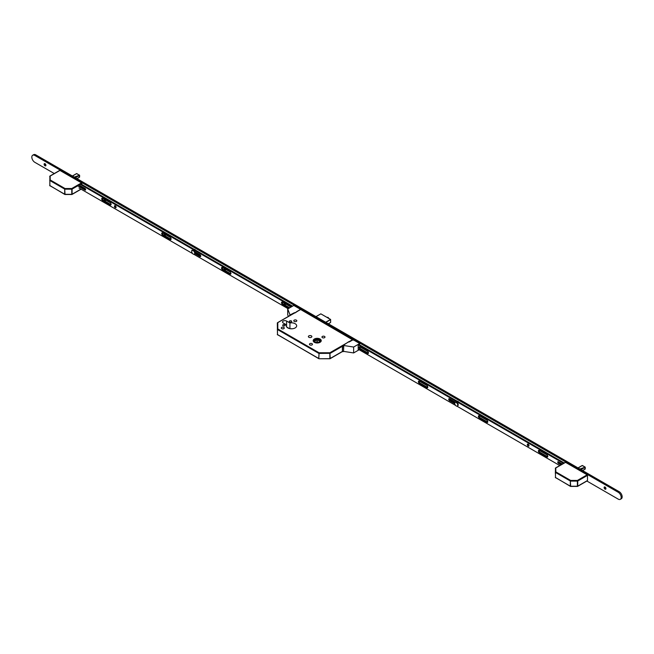 <?xml version="1.0" encoding="UTF-8"?>
<svg xmlns="http://www.w3.org/2000/svg" width="654" height="654" viewBox="0 0 654 654"><rect width="100%" height="100%" fill="white"/><g stroke="black" fill="none" stroke-linecap="round" stroke-linejoin="round"><path stroke-width="0.98" d="M314.361 342.312A4.03 2.33 0 0 0 318.751 342.81A4.03 2.33 0 0 0 321.245 340.66A4.03 2.33 0 0 0 320.059 339.017A4.03 2.33 0 0 0 315.669 338.51A4.03 2.33 0 0 0 313.176 340.66A4.03 2.33 0 0 0 314.361 342.312M320.01 339.05A3.965 2.289 0 0 0 315.694 338.551A3.965 2.289 0 0 0 313.25 340.66A3.965 2.289 0 0 0 314.411 342.279A3.965 2.289 0 0 0 318.727 342.778A3.965 2.289 0 0 0 321.171 340.66A3.965 2.289 0 0 0 320.01 339.05M314.738 342.091A3.499 2.019 0 0 0 318.547 342.524A3.499 2.019 0 0 0 320.705 340.66A3.499 2.019 0 0 0 319.683 339.238A3.499 2.019 0 0 0 315.874 338.797A3.499 2.019 0 0 0 313.716 340.66A3.499 2.019 0 0 0 314.738 342.091M320.64 341.045A3.499 2.019 0 0 0 319.683 339.998A3.499 2.019 0 0 0 316.184 339.491A3.499 2.019 0 0 0 313.781 341.045M284.776 324.752A1.21 0.703 180 0 1 285.128 325.251A1.21 0.703 180 0 1 284.384 325.896A1.21 0.703 180 0 1 283.059 325.741A1.21 0.703 180 0 1 282.708 325.251A1.21 0.703 180 0 1 283.452 324.605A1.21 0.703 180 0 1 284.776 324.752M291.365 320.951A1.21 0.703 180 0 1 291.725 321.441A1.21 0.703 180 0 1 290.973 322.087A1.21 0.703 180 0 1 289.657 321.94A1.21 0.703 180 0 1 289.297 321.441A1.21 0.703 180 0 1 290.049 320.795A1.21 0.703 180 0 1 291.365 320.951M283.836 327.392A1.512 0.875 180 0 1 284.277 328.006A1.512 0.875 180 0 1 283.346 328.815A1.512 0.875 180 0 1 281.694 328.627A1.512 0.875 180 0 1 281.253 328.006A1.512 0.875 180 0 1 282.185 327.204A1.512 0.875 180 0 1 283.836 327.392M296.36 320.158A1.512 0.875 180 0 1 296.81 320.779A1.512 0.875 180 0 1 295.87 321.588A1.512 0.875 180 0 1 294.218 321.392A1.512 0.875 180 0 1 293.777 320.779A1.512 0.875 180 0 1 294.709 319.969A1.512 0.875 180 0 1 296.36 320.158M312.015 343.661A1.512 0.875 180 0 1 312.465 344.282A1.512 0.875 180 0 1 311.525 345.091A1.512 0.875 180 0 1 309.873 344.895A1.512 0.875 180 0 1 309.432 344.282A1.512 0.875 180 0 1 310.372 343.473A1.512 0.875 180 0 1 312.015 343.661M324.548 336.426A1.512 0.875 180 0 1 324.989 337.047A1.512 0.875 180 0 1 324.049 337.856A1.512 0.875 180 0 1 322.406 337.668A1.512 0.875 180 0 1 321.956 337.047A1.512 0.875 180 0 1 322.896 336.238A1.512 0.875 180 0 1 324.548 336.426M311.361 335.862A1.749 1.006 180 0 1 311.868 336.573A1.749 1.006 180 0 1 310.789 337.505A1.749 1.006 180 0 1 308.884 337.284A1.749 1.006 180 0 1 308.377 336.573A1.749 1.006 180 0 1 309.456 335.641A1.749 1.006 180 0 1 311.361 335.862M286.566 324.915L283.231 322.986A2.379 1.373 180 0 1 282.528 322.013A2.379 1.373 180 0 1 283.999 320.746A2.379 1.373 180 0 1 286.591 321.04L289.935 322.97A5.175 2.984 180 0 1 295.158 323.705A5.175 2.984 180 0 1 296.671 325.823A5.175 2.984 180 0 1 293.483 328.578A5.175 2.984 180 0 1 287.842 327.932A5.175 2.984 180 0 1 286.329 325.823A5.175 2.984 180 0 1 286.566 324.915L286.566 326.722M300.497 309.432L353.135 340.096M316.356 342.622L314.247 341.486L317.108 339.712L320.174 341.363L318.171 342.606M315.89 342.369L317.108 341.617L317.108 339.712M317.108 341.617L318.531 342.385M290.678 328.766A5.175 2.984 180 0 1 292.322 328.766M289.935 322.97L289.935 328.668M286.795 327.057L289.354 328.537M277.476 334.742L277.329 323.076L277.795 322.7L277.795 328.946L319.054 352.768L329.869 352.768L352.808 339.524M319.054 358.662L318.817 358.686A0.466 0.466 0 0 0 319.054 358.752L329.869 358.752L329.869 352.768L330.205 358.474L342.475 351.386M342.721 351.525A0.932 0.54 -60 0 1 342.582 351.484L330.106 358.686A0.466 0.466 0 0 1 329.869 358.752L319.054 358.752L329.869 358.662M342.475 346.252L330.205 353.332L319.054 353.413L319.054 352.768L318.719 353.332L277.468 329.518L277.468 334.652L318.719 358.474L319.054 353.413L318.817 358.686L277.329 334.464A0.466 0.466 0 0 0 277.558 334.864L277.795 334.84M277.329 329.322L277.795 328.946L277.329 329.322M317.934 342.639A1.398 0.809 0 0 0 316.487 342.639M582.567 470.553L585.216 469L585.085 468.428L585.085 469.147L582.608 470.578L584.987 469.204M579.877 469L585.216 467.144L582.166 465.517L578.005 467.921L582.076 465.566M582.346 465.493L582.779 465.885L582.224 465.525L578.152 468.002M581.014 469.654L585.085 467.308L584.839 469.294M580.899 469.588L585.06 467.218M582.15 465.534L578.111 467.978M565.228 462.541L555.802 467.978L555.802 471.869L570.664 480.445L577.392 480.445L587.145 474.812L565.555 462.353M587.145 474.812L587.48 475.384L577.727 481.017L577.727 486.159L587.48 480.526L587.48 475.384M555.336 473.504L555.483 468.084M577.392 481.099L577.392 480.445L577.392 481.099L570.664 481.099L570.664 480.445L570.329 481.017L555.475 472.441L555.475 477.575L570.329 486.159L570.329 481.017L570.664 486.233L577.392 486.233L577.392 481.099M570.664 486.347L570.427 486.372A0.466 0.466 0 0 0 570.664 486.429L577.629 486.372L587.382 480.739M577.392 486.347L577.629 486.372A0.466 0.466 0 0 1 577.392 486.429L570.427 486.372L555.336 477.387A0.466 0.466 0 0 0 555.573 477.788L555.802 477.772M555.336 472.253L555.802 471.869L555.336 472.253M76.943 178.632L79.584 177.079L79.461 176.506L79.461 177.226L76.984 178.656L79.363 177.283M74.254 177.079L79.584 175.223L76.543 173.596L72.381 176L76.453 173.645M76.714 173.572L77.156 173.964L76.6 173.604L72.529 176.081M76.82 173.612L79.461 175.28M75.39 177.733L79.461 175.386L79.208 177.373M75.275 177.667L79.436 175.297M76.518 173.612L72.488 176.057M59.604 170.62L50.178 176.057L50.178 179.948L65.032 188.524L71.768 188.524L81.521 182.891L59.931 170.432M81.521 182.891L81.848 183.463L72.095 189.096L72.095 194.238L80.957 189.12M81.848 187.477L81.848 186.643M81.848 184.493L81.848 183.463M49.859 185.744L49.859 176.163M71.768 189.178L71.768 188.524L71.768 189.178L65.032 189.178L65.032 188.524L64.705 189.096L49.851 180.52L49.851 185.654L64.705 194.238L64.705 189.096L65.032 194.312L71.768 194.312L71.768 189.178M65.032 194.426L64.803 194.451A0.466 0.466 0 0 0 65.032 194.508L72.005 194.451L81.096 189.194M71.768 194.426L72.005 194.451A0.466 0.466 0 0 1 71.768 194.508L64.803 194.451L49.712 185.466A0.466 0.466 0 0 0 49.949 185.867L50.178 185.85M49.712 180.332L50.178 179.948L49.712 180.332M368.398 352.457A1.283 0.744 60 0 1 367.842 351.5M427.724 386.71A1.283 0.744 60 0 1 427.168 385.754M487.712 421.348A1.283 0.744 60 0 1 487.165 420.383M547.709 455.985A1.283 0.744 60 0 1 547.153 455.021M605.588 489.11A2.33 1.349 60 0 1 604.427 487.091M605.784 489.11A1.283 0.744 60 0 1 605.277 488.996L605.277 488.996A1.283 0.744 60 0 1 604.37 487.426A1.283 0.744 60 0 1 604.525 486.928M605.032 489.135A1.283 0.744 60 0 1 604.19 488.007A1.283 0.744 60 0 1 604.386 486.977A1.283 0.744 60 0 1 605.032 487.042A1.283 0.744 60 0 1 605.866 488.17A1.283 0.744 60 0 1 605.669 489.2A1.283 0.744 60 0 1 605.032 489.135M285.536 304.331A2.33 1.349 60 0 1 284.858 303.505M285.724 304.323A1.283 0.744 60 0 1 285.218 304.208L285.218 304.208A1.283 0.744 60 0 1 284.449 303.268M285.847 304.077A1.283 0.744 60 0 1 285.618 304.421A1.283 0.744 60 0 1 284.972 304.355A1.283 0.744 60 0 1 284.098 303.072M225.548 269.693A2.33 1.349 60 0 1 224.862 268.868M225.736 269.693A1.283 0.744 60 0 1 225.229 269.579L225.229 269.579A1.283 0.744 60 0 1 224.461 268.639M225.859 269.448A1.283 0.744 60 0 1 225.622 269.783A1.283 0.744 60 0 1 224.984 269.718A1.283 0.744 60 0 1 224.109 268.434M165.56 235.056A2.33 1.349 60 0 1 164.873 234.238M165.748 235.056A1.283 0.744 60 0 1 165.241 234.941L165.241 234.941A1.283 0.744 60 0 1 164.473 234.001M165.871 234.811A1.283 0.744 60 0 1 165.634 235.146A1.283 0.744 60 0 1 164.996 235.088A1.283 0.744 60 0 1 164.121 233.797M105.564 200.426A2.33 1.349 60 0 1 104.885 199.601M105.76 200.418A1.283 0.744 60 0 1 105.253 200.304L105.253 200.304A1.283 0.744 60 0 1 104.485 199.372M105.883 200.173A1.283 0.744 60 0 1 105.646 200.516A1.283 0.744 60 0 1 105.008 200.451A1.283 0.744 60 0 1 104.125 199.168M45.576 165.789A2.33 1.349 60 0 1 44.415 163.77M45.772 165.789A1.283 0.744 60 0 1 45.265 165.675L45.265 165.675A1.283 0.744 60 0 1 44.358 164.105A1.283 0.744 60 0 1 44.513 163.606M45.02 165.814A1.283 0.744 60 0 1 44.178 164.685A1.283 0.744 60 0 1 44.374 163.655A1.283 0.744 60 0 1 45.02 163.721A1.283 0.744 60 0 1 45.854 164.849A1.283 0.744 60 0 1 45.657 165.879A1.283 0.744 60 0 1 45.02 165.814M54.274 173.539L34.801 162.298A4.194 2.42 60 0 1 32.054 158.595A4.194 2.42 60 0 1 32.7 155.235A4.194 2.42 60 0 1 34.801 155.448L618.21 492.274A4.194 2.42 60 0 1 620.957 495.969A4.194 2.42 60 0 1 620.311 499.337A4.194 2.42 60 0 1 618.21 499.125L586.875 481.033M32.7 155.235L33.689 154.663A4.194 2.42 60 0 1 35.79 154.875L619.199 491.702A4.194 2.42 60 0 1 621.946 495.405A4.194 2.42 60 0 1 621.3 498.765L620.311 499.337M528.988 445.783A1.185 0.687 60 0 1 527.982 444.254A1.185 0.687 60 0 1 527.999 444.074M527.32 444.638A1.185 0.687 60 0 1 527.565 444.091A1.185 0.687 60 0 1 528.481 444.409A1.185 0.687 60 0 1 529.004 445.603A1.185 0.687 60 0 1 528.759 446.151A1.185 0.687 60 0 1 527.843 445.832A1.185 0.687 60 0 1 527.32 444.638M368.423 353.225A1.398 0.809 60 0 1 368.137 353.111L360.722 348.827A1.398 0.809 60 0 1 359.774 346.808M368.464 352.923A1.398 0.809 60 0 1 368.177 353.561A1.398 0.809 60 0 1 367.474 353.487L360.06 349.211A1.398 0.809 60 0 1 359.144 347.977A1.398 0.809 60 0 1 359.365 346.857A1.398 0.809 60 0 1 360.06 346.922L367.474 351.206A1.398 0.809 60 0 1 368.464 352.923M427.757 387.479A1.398 0.809 60 0 1 427.463 387.364L420.048 383.081A1.398 0.809 60 0 1 419.1 381.061M427.798 387.176A1.398 0.809 60 0 1 427.503 387.814A1.398 0.809 60 0 1 426.809 387.74L419.394 383.465A1.398 0.809 60 0 1 418.478 382.23A1.398 0.809 60 0 1 418.691 381.11A1.398 0.809 60 0 1 419.394 381.176L426.809 385.459A1.398 0.809 60 0 1 427.798 387.176M487.745 422.116A1.398 0.809 60 0 1 487.459 422.002L480.036 417.718A1.398 0.809 60 0 1 479.096 415.699M487.786 421.805A1.398 0.809 60 0 1 487.5 422.451A1.398 0.809 60 0 1 486.797 422.378L479.382 418.094A1.398 0.809 60 0 1 478.466 416.868A1.398 0.809 60 0 1 478.679 415.748A1.398 0.809 60 0 1 479.382 415.813L486.797 420.097A1.398 0.809 60 0 1 487.786 421.805M547.733 456.745A1.398 0.809 60 0 1 547.447 456.631L540.032 452.347A1.398 0.809 60 0 1 539.084 450.328M547.774 456.443A1.398 0.809 60 0 1 547.488 457.081A1.398 0.809 60 0 1 546.785 457.015L539.37 452.731A1.398 0.809 60 0 1 538.455 451.497A1.398 0.809 60 0 1 538.667 450.377A1.398 0.809 60 0 1 539.37 450.451L546.785 454.726A1.398 0.809 60 0 1 547.774 456.443M563.086 463.621L562.922 462.999L358.343 344.887M562.922 462.999L563.576 462.615L359.005 344.511M358.196 349.179L455.593 405.415M456.884 406.159L559.75 465.542M454.783 403.706L449.551 400.681A1.169 0.67 60 0 1 448.791 399.659A1.169 0.67 60 0 1 448.971 398.727A1.169 0.67 60 0 1 449.551 398.785L455.527 402.235M560.952 464.855L558.434 463.4A0.981 0.564 60 0 1 557.797 462.533A0.981 0.564 60 0 1 557.952 461.749A0.981 0.564 60 0 1 558.434 461.798L562.342 464.054M454.808 402.962L450.214 400.305A1.169 0.67 60 0 1 449.396 398.711M561.614 464.471L559.096 463.016A0.981 0.564 60 0 1 558.41 461.781M563.576 462.615L563.02 463.171M563.02 463.473L563.683 462.787M458.732 402.087A2.33 1.349 -120 0 0 457.923 401.368L458.021 401.425A2.191 1.267 60 0 1 458.806 402.128M458.021 401.425L457.923 401.368A2.33 1.349 -120 0 0 457.113 401.147M195.701 250.229A2.33 1.349 -120 0 0 194.892 249.509L194.99 249.566A2.191 1.267 60 0 1 195.775 250.269M195.922 253.49A2.33 1.349 -120 0 0 196.053 253.433A2.33 1.349 -120 0 0 196.511 252.689M194.99 249.566L194.892 249.509A2.33 1.349 -120 0 0 194.075 249.288M195.742 253.384A2.191 1.267 -120 0 0 195.971 252.379M196.175 252.493A2.33 1.349 60 0 1 195.898 253.474M195.301 251.994A1.259 0.728 60 0 1 195.317 252.191A1.259 0.728 60 0 1 195.17 252.681M195.145 252.55A1.12 0.646 -120 0 0 195.317 252.133M289.043 308.206L282.503 304.429A1.398 0.809 60 0 1 281.514 302.72A1.398 0.809 60 0 1 281.8 302.074A1.398 0.809 60 0 1 282.503 302.148L289.918 306.432A1.398 0.809 60 0 1 290.67 307.266M289.706 307.83L283.157 304.053A1.398 0.809 60 0 1 282.176 302.336A1.398 0.809 60 0 1 282.217 302.034M222.515 269.8A1.398 0.809 60 0 1 221.526 268.083A1.398 0.809 60 0 1 221.812 267.445A1.398 0.809 60 0 1 222.515 267.511L229.93 271.794A1.398 0.809 60 0 1 230.846 273.029A1.398 0.809 60 0 1 230.625 274.149A1.398 0.809 60 0 1 229.93 274.075L222.515 269.8L223.169 269.415A1.398 0.809 60 0 1 222.18 267.699A1.398 0.809 60 0 1 222.229 267.396M191.753 251.242A1.169 0.67 60 0 1 191.696 250.858A1.169 0.67 60 0 1 191.933 250.327A1.169 0.67 60 0 1 192.497 250.376M162.691 235.26A1.398 0.809 60 0 1 161.702 233.543A1.398 0.809 60 0 1 161.988 232.906A1.398 0.809 60 0 1 162.691 232.971L170.105 237.255A1.398 0.809 60 0 1 171.021 238.489A1.398 0.809 60 0 1 170.8 239.609A1.398 0.809 60 0 1 170.105 239.536L162.691 235.26L163.345 234.876A1.398 0.809 60 0 1 162.356 233.159A1.398 0.809 60 0 1 162.405 232.857M102.694 200.623A1.398 0.809 60 0 1 101.705 198.906A1.398 0.809 60 0 1 101.999 198.268A1.398 0.809 60 0 1 102.694 198.334L110.117 202.617A1.398 0.809 60 0 1 111.025 203.852A1.398 0.809 60 0 1 110.812 204.972A1.398 0.809 60 0 1 110.117 204.906L102.694 200.623L103.357 200.238A1.398 0.809 60 0 1 102.367 198.53A1.398 0.809 60 0 1 102.408 198.219M114.417 206.247A1.185 0.687 60 0 1 114.663 205.699A1.185 0.687 60 0 1 115.578 206.018A1.185 0.687 60 0 1 116.093 207.212A1.185 0.687 60 0 1 115.848 207.759A1.185 0.687 60 0 1 114.932 207.441A1.185 0.687 60 0 1 114.417 206.247M116.077 207.4A1.185 0.687 60 0 1 115.071 205.863A1.185 0.687 60 0 1 115.088 205.683M85.658 189.676A0.981 0.564 60 0 1 85.625 189.66L79.633 186.202M80.957 183.978L292.591 306.162M111.057 204.637A1.398 0.809 60 0 1 110.771 204.522L103.357 200.238M171.054 239.274A1.398 0.809 60 0 1 170.759 239.16L163.345 234.876M200.745 256.262A1.169 0.67 60 0 1 200.59 256.188L195.186 253.065M230.878 273.813A1.398 0.809 60 0 1 230.584 273.699L223.169 269.415M79.101 185.057L84.963 188.442A0.981 0.564 60 0 1 85.6 189.308A0.981 0.564 60 0 1 85.453 190.085A0.981 0.564 60 0 1 84.963 190.044L77.875 185.949M288.136 308.729L193.854 254.3M192.562 253.548L79.003 187.984M80.303 184.363L291.929 306.546M194.892 251.757L199.936 254.668A1.169 0.67 60 0 1 200.696 255.698A1.169 0.67 60 0 1 200.516 256.63A1.169 0.67 60 0 1 199.936 256.572L194.982 253.711M457.506 405.864A2.101 1.21 -120 0 0 457.784 405.774A2.101 1.21 -120 0 0 458.102 404.09A2.101 1.21 -120 0 0 456.737 402.243A2.101 1.21 -120 0 0 455.691 402.145A2.101 1.21 -120 0 0 455.47 402.333M456.239 405.954A2.101 1.21 -120 0 0 457.293 406.06A2.101 1.21 -120 0 0 457.612 404.376A2.101 1.21 -120 0 0 456.239 402.529A2.101 1.21 -120 0 0 455.192 402.423A2.101 1.21 -120 0 0 454.873 404.107A2.101 1.21 -120 0 0 456.239 405.954M194.475 254.005A2.101 1.21 -120 0 0 194.753 253.916A2.101 1.21 -120 0 0 195.072 252.231A2.101 1.21 -120 0 0 193.707 250.384A2.101 1.21 -120 0 0 192.652 250.278A2.101 1.21 -120 0 0 192.44 250.474M193.208 254.095A2.101 1.21 -120 0 0 194.263 254.202A2.101 1.21 -120 0 0 194.581 252.518A2.101 1.21 -120 0 0 193.208 250.67A2.101 1.21 -120 0 0 192.162 250.564A2.101 1.21 -120 0 0 191.843 252.248A2.101 1.21 -120 0 0 193.208 254.095M343.048 345.541L343.293 345.68A0.932 0.54 120 0 0 342.639 346.824L342.385 346.677A0.932 0.54 -60 0 1 343.048 345.541L348.688 341.707L349.187 341.993L352.645 339.998L352.016 339.639L352.514 339.352L359.733 343.522L353.634 347.037L343.751 345.508L343.53 351.443L343.751 345.508M359.414 344.748L359.733 343.522M358.678 349.457L358.196 349.735L358.196 344.977L359.185 344.609M359.169 349.743L353.634 352.939L353.634 347.037M342.385 346.677L342.385 351.059L342.639 346.824M342.639 351.198A0.932 0.54 120 0 0 342.827 351.623L342.582 351.484A0.932 0.54 -60 0 1 342.385 351.059M353.634 352.939L343.751 351.411M342.827 351.623A0.932 0.54 120 0 0 343.293 351.582L343.53 351.443M289.444 315.817A0.932 0.54 -60 0 1 290.065 314.95L294.464 312.686L294.962 312.972L299.908 309.775M299.908 309.546L301.028 309.628L293.809 305.459L287.711 308.982L287.711 314.876L288.422 316.405M290.311 315.089A0.932 0.54 120 0 0 289.845 315.58M287.711 308.982L290.065 314.95M300.734 309.456L277.476 322.798M286.591 321.04L286.591 326.763M325.684 322.242L330.523 319.446L320.836 313.846L315.988 316.65M328.357 323.787L330.597 322.496L328.316 323.763L330.63 322.43L330.63 319.618L325.88 322.357M320.934 313.904L330.597 319.438L330.63 322.316M315.947 316.626L320.738 313.904M328.602 318.285A0.932 0.54 -120 0 0 327.515 317.353L327.253 317.509M328.03 317.435A0.793 0.458 60 0 1 328.627 318.302M584.839 467.316L579.967 469.057M79.208 175.395L74.343 177.136M619.199 491.702L618.21 492.274M35.79 154.875L34.801 155.448M367.474 353.487L368.137 353.111M426.809 387.74L427.463 387.364M486.797 422.378L487.459 422.002M546.785 457.015L547.447 456.631M558.434 463.4L559.096 463.016M539.37 452.731L540.032 452.347M479.382 418.094L480.036 417.718M449.551 400.681L450.214 400.305M419.394 383.465L420.048 383.081M360.06 349.211L360.722 348.827M283.157 304.053L282.503 304.429M85.625 189.66L84.963 190.044M110.771 204.522L110.117 204.906M170.759 239.16L170.105 239.536M200.59 256.188L199.936 256.572M230.584 273.699L229.93 274.075M313.25 341.094L313.25 340.66M321.171 341.094L321.171 340.66M300.096 309.661L296.638 311.656M294.66 312.8L277.558 322.675A0.466 0.466 0 0 0 277.329 323.076M327.515 317.353L328.676 318.49M585.224 468.885L585.224 467.136L582.452 465.534M555.336 468.362A0.466 0.466 0 0 1 555.573 467.962L565.326 462.329M79.6 175.215L79.6 176.964M49.712 176.441A0.466 0.466 0 0 1 49.949 176.04L59.694 170.408M457.784 405.774L457.293 406.06M455.691 402.145L455.192 402.423M194.753 253.916L194.263 254.202M192.652 250.278L192.162 250.564"/></g></svg>
